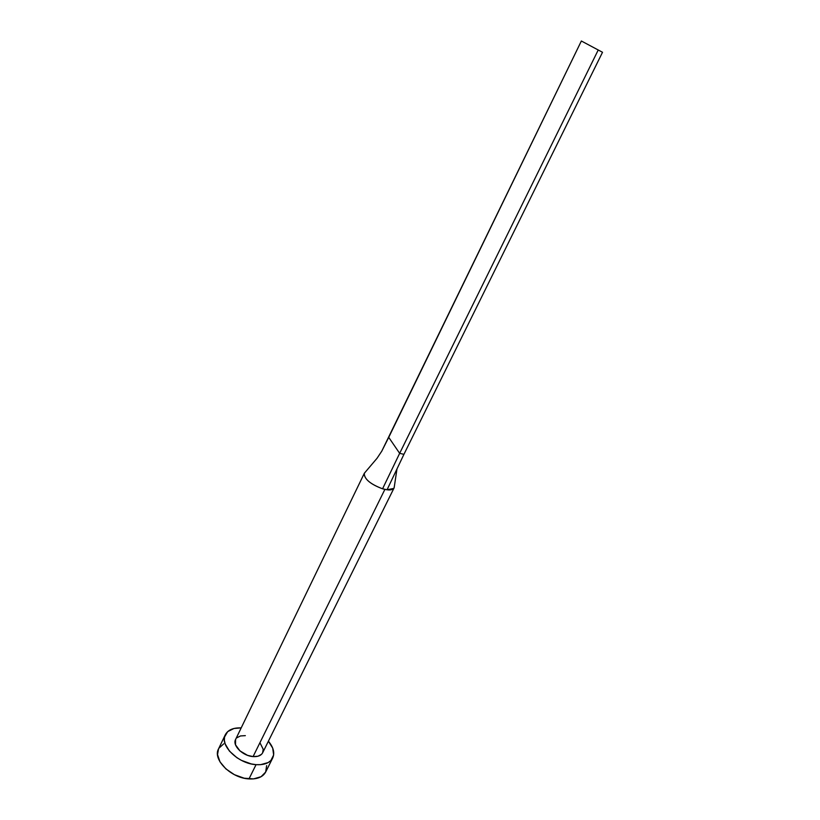 <?xml version="1.0" encoding="UTF-8"?>
<svg xmlns="http://www.w3.org/2000/svg" width="820" height="820" viewBox="0 0 820 820"><rect width="100%" height="100%" fill="white"/><g stroke="black" fill="none" stroke-linecap="round" stroke-linejoin="round"><path stroke-width="1.23" d="M393.754 488.412L387.06 489.765L384.887 489.396L253.083 756.593C257.89 756.88 261.078 755.609 262.656 752.77L394.092 487.91M225.295 734.771L218.499 748.957C212.421 759.494 231.096 778.139 248.983 778.918C257.326 779.328 262.882 777.042 265.659 772.061L272.701 757.987C269.964 762.907 264.419 765.121 256.055 764.66L248.983 778.918L256.055 764.66C238.128 763.758 219.288 745.154 225.295 734.771C227.95 729.902 233.249 727.606 241.193 727.893L233.997 728.478L227.673 731.624L224.536 737.026L224.362 740.327L225.151 743.883L229.487 751.161L236.918 757.711L241.439 760.365L251.207 763.912L256.055 764.66L260.606 764.67L268.16 762.569L270.866 760.54L273.644 754.964L272.701 748.117L268.396 741.218C273.49 747.327 274.925 752.914 272.701 757.987M260.145 743.156L263.199 749.244L262.625 752.852L261.549 754.308L258.003 756.224L253.083 756.593L247.527 755.343L239.932 750.884L235.514 744.806L235.586 739.486C232.132 745.472 242.863 756.05 253.083 756.593L384.887 489.396L382.571 488.802C370.22 484.107 364.131 478.941 364.305 473.314L365.166 472.31M236.867 737.785L240.465 735.95L245.344 735.642M218.53 748.906L217.525 754.584L219.985 761.852L225.92 768.924L234.428 774.695L244.155 778.2L253.534 778.897L261.078 776.714L265.659 772.061M265.659 772.04L266.643 765.634M223.727 743.832L218.868 748.26M364.152 473.724C364.623 479.362 370.763 484.384 382.571 488.802L399.658 453.337L388.731 437.357L381.587 451.543L581.359 41L388.731 437.357L399.658 453.337L382.571 488.802L387.06 489.765L403.932 454.331L399.658 453.337L598.108 50.225L399.658 453.337L403.932 454.331L387.06 489.765C390.351 490.329 392.708 489.673 394.143 487.797L394.348 486.373M403.932 454.331L602.515 52.275L581.359 41L602.515 52.275L403.932 454.331M602.515 52.275L581.359 41L602.515 52.275M235.576 739.507L364.305 473.314M381.823 451.082L377.036 458.288L364.357 473.222M394.143 487.797L396.972 468.948"/></g></svg>
